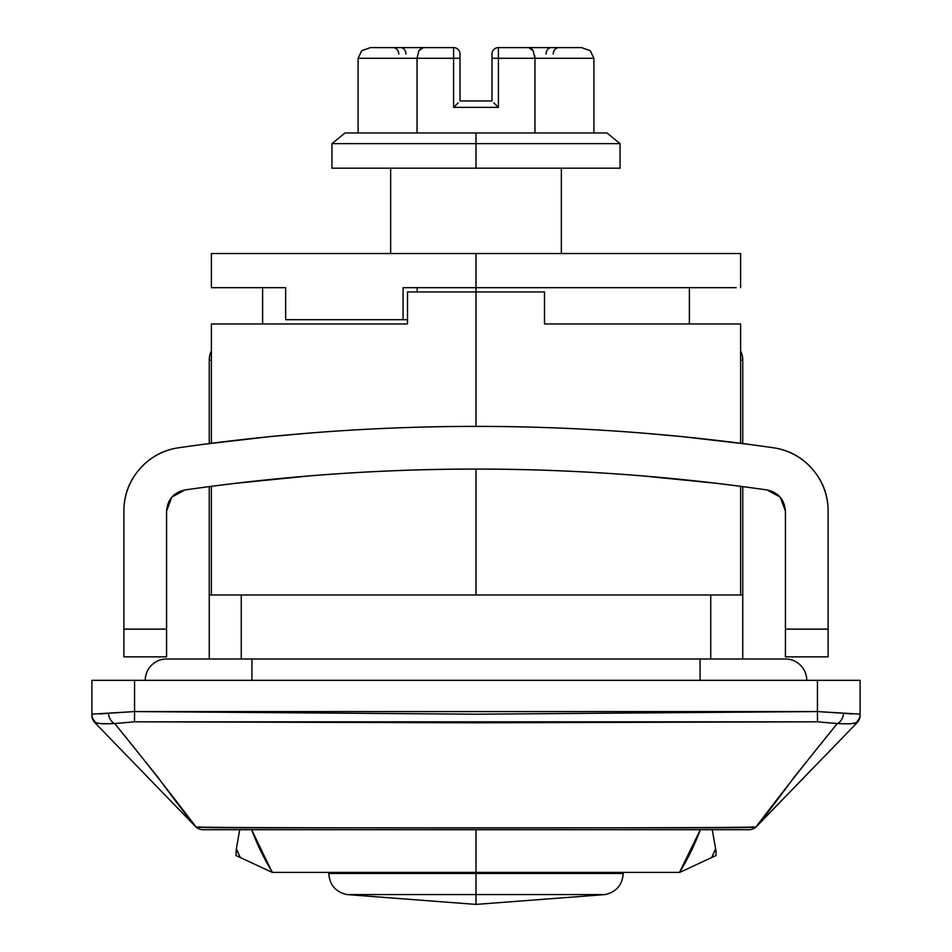 <?xml version="1.0" encoding="UTF-8"?>
<svg xmlns="http://www.w3.org/2000/svg" width="952" height="952" viewBox="0 0 952 952"><rect width="100%" height="100%" fill="white"/><g stroke="black" fill="none" stroke-linecap="round" stroke-linejoin="round"><path stroke-width="1.43" d="M736.182 287.683L476 287.683L476 291.955L544.485 291.955L544.485 323.966L740.608 323.966L544.485 323.966L544.485 291.955L476 291.955L476 253.541L740.608 253.541L476 253.541L476 287.683L666.341 287.683M476 829.716L476 872.389L679.502 872.389A239.273 239.273 0 0 0 700.351 829.716L679.502 872.389L476 872.389L476 829.716M476 291.955L476 426.377L476 291.955L407.515 291.955L407.515 323.966L211.392 323.966L407.515 323.966L407.515 291.955L476 291.955M476 469.074L476 594.976L476 469.074M742.75 594.976L742.75 486.686L742.75 594.976L710.739 594.976L710.739 658.998L710.739 594.976L209.25 594.976L209.25 658.998L209.25 486.603L209.25 594.976L742.75 594.976L742.75 637.65L742.75 594.976M742.75 443.501L742.75 360.237L740.608 360.237L742.75 360.237A21.337 21.337 0 0 0 740.608 350.943A21.337 21.337 0 0 1 742.75 360.237L742.75 443.501L748.082 444.263L682.251 436.647L641.386 432.981C531.133 424.187 420.867 424.187 310.614 432.981L269.832 436.635L203.93 444.263M417.178 287.683L417.178 291.955L417.178 287.683M740.608 287.683L740.608 253.541L211.392 253.541L476 253.541L211.392 253.541L211.392 287.683L285.659 287.683L212.962 287.683M476 287.683L403.065 287.683L476 287.683M211.392 360.237L209.25 360.237L209.25 443.501L209.25 360.237L211.392 360.237M742.75 658.998L742.75 637.65L742.75 658.998M241.261 658.998L241.261 594.976L241.261 658.998M860.108 714.143L860.108 714.107A10.674 10.627 180 0 1 855.396 722.961A10.674 10.627 -0 0 0 860.108 714.143L860.108 680.335L817.435 680.335L817.435 711.572L860.108 714.143L860.108 715.261A10.674 10.674 -135.6 0 1 857.109 722.687L756.554 826.467A10.674 10.674 -21.5 0 1 748.891 829.716A10.674 10.674 158.5 0 0 756.554 826.467L756.055 826.871A10.674 10.662 90 0 1 748.819 829.716A10.674 10.662 -90 0 0 756.055 826.871C754.365 828.323 197.135 828.323 195.945 826.871A10.674 10.662 90 0 0 203.181 829.716L748.891 829.716L203.181 829.716A10.674 10.662 -90 0 1 195.945 826.871C187.699 817.185 175.085 800.727 158.091 777.475L114.787 723.579L134.494 721.818L476 722.782L817.506 721.818L837.213 723.579L793.908 777.475C776.915 800.727 764.301 817.185 756.055 826.871C753.615 827.597 743.417 827.931 668.554 827.859L283.184 827.859C208.547 827.931 198.385 827.597 195.945 826.871C172.383 795.705 145.335 761.267 114.787 723.579L102.495 723.841L94.891 722.687L195.446 826.467A10.674 10.674 -90.2 0 0 203.109 829.716A10.674 10.674 89.8 0 1 195.446 826.467L94.891 722.687A10.674 10.674 180 0 1 91.892 715.261A10.674 10.674 -0 0 0 94.891 722.687L96.604 722.961C98.33 723.675 104.387 723.889 114.787 723.579L134.494 721.818L817.506 721.818L837.213 723.579C806.665 761.267 779.617 795.705 756.055 826.871L857.109 722.687L849.493 723.841L837.213 723.579C848.184 723.996 854.241 723.794 855.396 722.961L857.109 722.687A10.674 10.674 44.4 0 0 860.108 715.261L860.108 680.335L817.435 680.335L817.435 711.572L476 714.202L134.565 711.572L134.565 680.335L817.435 680.335L91.892 680.335L91.892 715.261L91.892 714.143L134.565 711.572L134.565 680.335L91.892 680.335L91.892 714.143A10.674 10.627 -0 0 0 96.604 722.961A10.674 10.627 180 0 1 91.892 714.143M806.76 680.335A21.337 21.337 0 0 0 785.424 658.998L700.065 658.998L700.065 680.335L700.065 658.998L251.935 658.998L251.935 680.335L251.935 658.998L166.576 658.998A21.337 21.337 0 0 0 145.239 680.335M285.659 287.683L285.659 319.693L403.065 319.693L403.065 287.683L403.065 319.693L285.659 319.693L285.659 287.683M407.515 319.693L403.065 319.693L407.515 319.693M852.123 713.964L843.65 713.274A10.674 6.474 101.2 0 1 837.213 723.579A10.674 6.474 -78.8 0 0 843.65 713.274L817.435 711.572L817.506 721.818L817.435 711.572L134.565 711.572L134.494 721.818L134.565 711.572L108.349 713.274A10.674 6.474 78.8 0 0 114.787 723.579A10.674 6.474 -101.2 0 1 108.349 713.274L99.877 713.964M756.554 826.467A10.674 10.674 0 0 1 748.891 829.716M211.392 350.943A21.337 21.337 0 0 0 209.25 360.237A21.337 21.337 0 0 1 211.392 350.943M740.608 486.412L748.082 487.317L740.608 486.329L740.608 594.976M166.576 629.117L166.576 656.856L123.891 656.856L123.891 511.093A64.022 64.022 0 0 1 178.774 447.737A2080.655 2080.655 0 0 1 773.226 447.737A64.022 64.022 0 0 1 828.109 511.093L828.109 656.856L785.424 656.856L785.424 511.093L785.424 629.117L828.109 629.117L828.109 511.093C828.109 495.183 822.897 481.212 812.472 469.181C802.06 457.162 788.982 450.01 773.226 447.737A2080.655 2080.655 0 0 0 178.774 447.737C163.018 450.01 149.94 457.162 139.528 469.181C129.103 481.212 123.891 495.183 123.891 511.093L123.891 629.117L166.576 629.117L166.576 511.093L166.576 656.856L123.891 656.856L123.891 629.117L166.576 629.117M166.576 511.093L171.788 497.123L166.576 511.093C167.528 499.598 173.621 492.553 184.866 489.971C378.955 462.125 573.044 462.125 767.133 489.971C778.379 492.553 784.472 499.598 785.424 511.093L780.212 497.123L785.424 511.093M742.239 486.543L746.332 487.079M716.785 483.342L641.386 475.798L682.251 479.534M269.832 479.522L310.614 475.798L235.275 483.342M227.576 484.27L217.461 485.544M211.392 594.976L211.392 486.329L203.918 487.317L212.082 486.234M203.918 487.317L205.144 487.15M206.203 487.007L207.346 486.853M207.417 486.853L208.19 486.746M208.298 486.734L209.25 486.603M742.75 486.603L743.691 486.734M171.788 497.123L184.866 489.971A2037.982 2037.982 0 0 1 767.133 489.971L780.212 497.123L767.133 489.971M812.472 469.181C802.06 457.162 788.982 450.01 773.226 447.737L747.986 444.239M204.014 444.239L178.774 447.737C163.018 450.01 149.94 457.162 139.528 469.181M310.614 475.798C420.867 466.813 531.133 466.813 641.386 475.798M740.608 323.966L740.608 443.227L748.082 444.263M785.424 629.117L828.109 629.117L828.109 656.856L785.424 656.856L785.424 629.117M606.971 132.971L476 132.971L476 143.645L620.049 143.645L476 143.645L476 168.183L620.049 168.183L331.95 168.183L476 168.183L476 143.645L331.95 143.645L476 143.645L476 132.971L345.029 132.971L606.971 132.971L620.049 143.645L620.049 168.183M251.649 829.716A239.273 239.273 0 0 0 272.498 872.389L476 872.389L272.212 872.389L251.649 829.716M394.663 47.612L370.423 47.612L361.712 50.742L358.095 58.286L358.095 132.971L358.095 58.286L417.047 58.286L417.047 132.971L417.047 58.286L358.095 58.286L361.712 50.742L370.423 47.612L392.962 47.612A6.402 5.795 -90 0 1 398.757 54.014A6.402 5.795 90 0 0 392.962 47.612L400.673 47.612A6.402 5.26 -90 0 1 405.921 54.014A6.402 5.26 90 0 0 400.673 47.612L400.613 47.612M590.288 50.742L593.905 58.286L534.953 58.286L534.953 132.971L534.953 58.286L593.905 58.286L593.905 132.971L593.905 58.286L590.288 50.742L581.577 47.612L498.408 47.612L498.408 107.362L453.592 107.362L453.592 58.286L417.047 58.286L453.592 58.286L453.592 47.612L400.673 47.612L453.592 47.612A6.402 6.402 0 0 1 459.995 54.014L459.995 58.286L459.995 54.014A6.402 6.402 0 0 0 458.102 49.468M459.995 58.286L459.995 100.96L492.005 100.96L492.005 54.014L492.005 100.96L459.995 100.96L459.995 54.014A6.402 6.402 0 0 0 453.592 47.612L453.592 58.286L459.995 58.286L453.592 58.286L453.592 107.362L456.103 104.958M531.918 49.04L533.144 50.742L534.953 58.286L498.408 58.286L534.953 58.286L534.715 55.478M715.63 848.815A260.539 260.539 0 0 1 711.739 857.502L679.788 872.389L716.071 855.479L716.071 851.35L712.251 829.716L715.63 848.815L711.739 857.502M240.261 857.502L272.212 872.389L240.261 857.502A260.539 260.539 0 0 1 236.37 848.815L235.929 855.479L240.261 857.502L236.37 848.815L239.702 829.716L236.37 848.815M390.641 168.183L390.641 253.541L390.641 168.183M561.359 253.541L561.359 168.183L561.359 253.541M533.144 50.742L528.788 47.612L498.408 47.612A6.402 6.402 0 0 0 492.005 54.014A6.402 6.402 0 0 1 498.408 47.612L498.408 58.286L492.005 58.286L498.408 58.286L498.408 107.362L495.992 104.851M581.577 47.612L559.038 47.612A6.402 5.795 -90 0 0 553.243 54.014A6.402 5.795 90 0 1 559.038 47.612L528.788 47.612M421.653 47.993L418.856 50.742L417.047 58.251M418.856 50.742L423.212 47.612M458.114 102.84L453.592 107.362L498.408 107.362L493.886 102.84M551.327 47.612A6.402 5.26 -90 0 0 546.079 54.014A6.402 5.26 90 0 1 551.327 47.612L558.883 47.612M476 873.484L623.239 873.484L476 873.484L476 894.582L605.079 894.582L476 894.582L476 904.4L476 894.582L605.079 894.582L476 904.4L346.921 894.582L476 894.582L476 873.484L328.761 873.484L476 873.484M476 894.582L346.921 894.582L476 894.582M689.391 287.683L689.391 323.966M262.609 287.683L262.609 323.966M211.392 323.966L211.392 443.227M345.029 132.971L331.95 143.645L331.95 168.183M553.588 47.612L555.694 47.6M623.239 872.389L623.239 873.484C622.358 884.955 616.301 892 605.079 894.582M328.761 872.389L328.761 873.484C329.642 884.955 335.699 892 346.921 894.582"/></g></svg>
